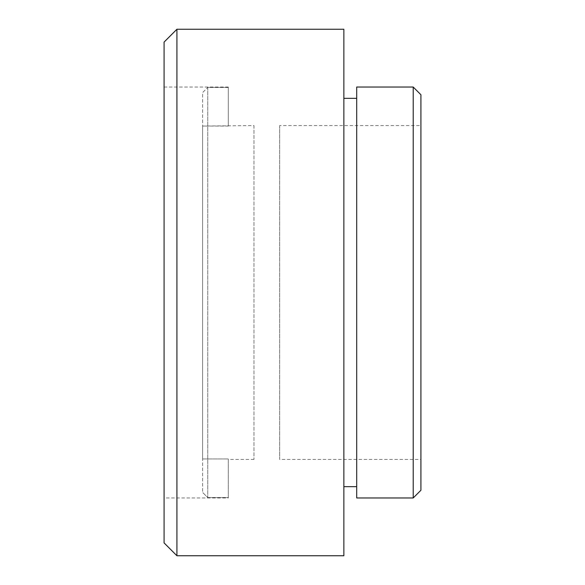 <?xml version="1.0" encoding="UTF-8"?>
<svg xmlns="http://www.w3.org/2000/svg" width="585" height="585" viewBox="0 0 585 585"><rect width="100%" height="100%" fill="white"/><g stroke="black" fill="none" stroke-linecap="round" stroke-linejoin="round"><path stroke-width="0.44" stroke-dasharray="2.92 2.19" d="M164.085 497.967L164.085 87.033L164.085 497.967L228.296 497.967L228.296 497.564L228.296 497.967M164.085 87.033L228.296 87.033L228.296 87.436L228.296 87.033M207.748 87.436L228.296 87.436L207.748 87.436L207.748 497.564L207.748 87.436L202.607 92.584L202.607 492.416L202.607 92.584L207.748 87.436M207.748 497.564L228.296 497.564L228.296 458.947L202.607 458.947L202.607 126.053L202.607 458.947L228.296 458.947L228.296 497.564L207.748 497.564L202.607 492.416L207.748 497.564M176.926 29.25L176.926 555.75M343.863 555.75L343.863 29.25M356.704 98.338L356.704 486.661L356.704 98.338M343.863 486.661L343.863 98.338L343.863 486.661M413.207 497.967L413.207 87.033M356.704 87.033L356.704 497.967M420.915 459.437L420.915 125.563L420.915 459.437L279.659 459.437L279.659 125.563L420.915 125.563M253.978 125.563L253.978 459.437L253.978 125.563L202.607 126.053L228.296 126.053L228.296 87.436L228.296 125.563M164.085 42.091L164.085 542.909M420.915 490.259L420.915 94.741M279.659 125.563L279.659 459.437M253.978 459.437L228.296 459.437"/><path stroke-width="0.88" d="M343.863 29.25L176.926 29.25L176.926 555.75L343.863 555.75L343.863 29.25M356.704 98.338L343.863 98.338M356.704 486.661L343.863 486.661M413.207 87.033L356.704 87.033L356.704 497.967L413.207 497.967L420.915 490.259L420.915 94.741L413.207 87.033L413.207 497.967M176.926 555.75L164.085 542.909L164.085 42.091L176.926 29.25"/></g></svg>
